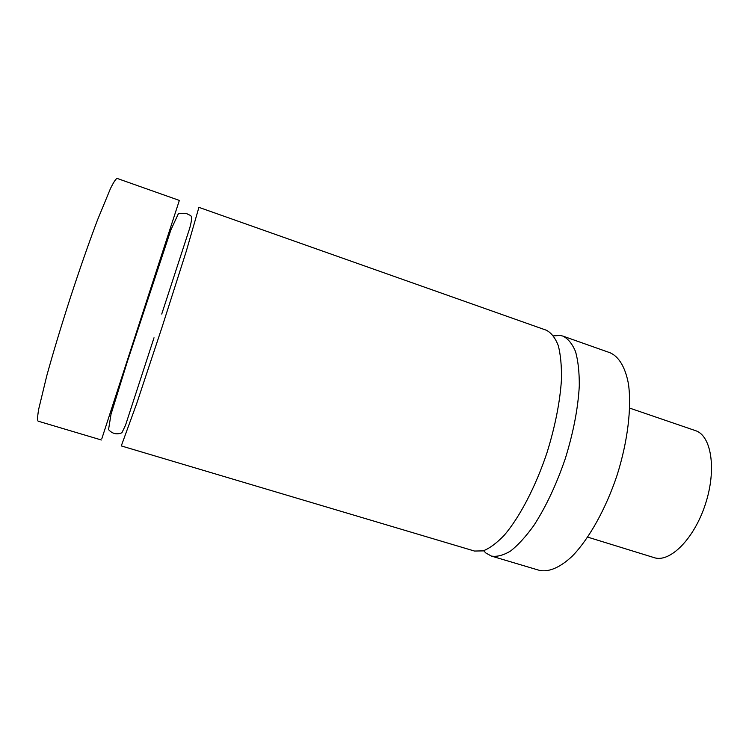 <?xml version="1.0" encoding="UTF-8"?>
<svg xmlns="http://www.w3.org/2000/svg" width="749" height="749" viewBox="0 0 749 749"><rect width="100%" height="100%" fill="white"/><g stroke="black" fill="none" stroke-linecap="round" stroke-linejoin="round"><path stroke-width="1.12" d="M553.567 335.861L560.374 335.458L562.967 336.114C568.135 338.726 572.339 343.913 575.569 351.674C578.125 360.887 579.37 372.272 579.295 385.838C578.097 408.046 573.434 432.267 565.326 458.51C556.441 484.491 545.946 506.82 533.85 525.48C525.929 536.49 518.224 544.963 510.734 550.908C503.553 555.281 497.102 557.003 491.381 556.076L485.914 553.052L483.639 550.74M474.463 551.039L483.114 550.889C489.64 548.352 496.69 543.128 504.264 535.226C519.637 517.306 535.629 486.747 547.042 452.555C555.196 426.209 559.999 401.923 561.45 379.706C561.694 366.139 560.636 354.773 558.286 345.607C555.262 337.893 551.283 332.762 546.33 330.225L198.916 207.351L186.389 250.896L162.027 327.257L136.777 403.327L121.282 445.917L474.463 551.039M101.855 438.614L179.264 200.695M179.339 200.423L117.078 178.402C115.823 178.824 113.642 182.157 110.534 188.402L97.361 220.328C88.962 242.629 79.984 268.339 70.434 297.447C61.025 326.611 53.151 352.676 46.803 375.652L38.676 409.216C37.516 416.088 37.31 420.067 38.077 421.153L101.377 439.991M587.722 537.127L654.12 557.63C669.831 563.07 694.211 538.896 705.427 504.096C716.84 469.37 711.353 435.478 695.456 430.628L629.703 408.121M491.381 556.076L539.299 570.335C548.643 572.395 560.13 567.639 572.498 555.927C589.107 538.737 605.782 508.964 617.045 475.334C627.728 441.526 631.772 407.643 628.458 383.975C625.349 367.216 618.861 356.608 610.098 352.779L562.967 336.114M154.013 337.771L125.467 425.366L121.909 432.744C116.835 434.869 112.378 433.83 108.539 429.617L111.011 414.291L127.339 361.608L170.856 229.971L178.449 213.531C183.88 213.193 186.978 213.409 187.737 214.186C190.667 216.03 193.514 213.84 189.797 227.921L161.737 314.046"/></g></svg>
